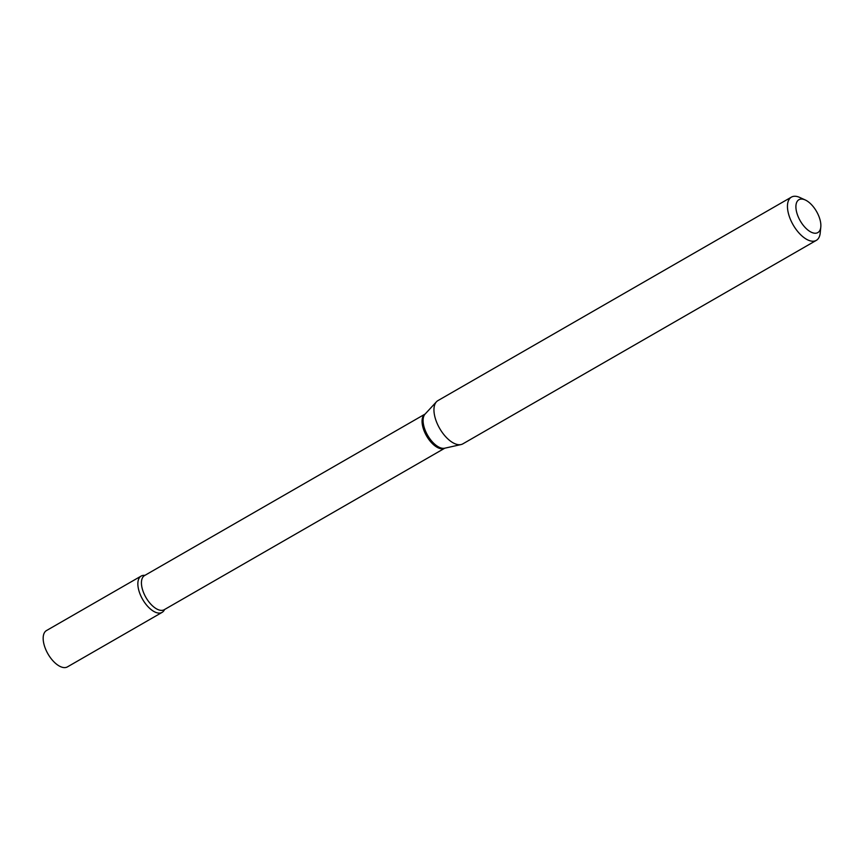 <?xml version="1.0" encoding="UTF-8"?>
<svg xmlns="http://www.w3.org/2000/svg" width="864" height="864" viewBox="0 0 864 864"><rect width="100%" height="100%" fill="white"/><g stroke="black" fill="none" stroke-linecap="round" stroke-linejoin="round"><path stroke-width="1.3" d="M141.188 576.05L46.505 630.547A20.963 10.39 60.1 0 0 45.338 648.475A20.963 10.39 60.1 0 0 60.761 666.749A20.963 10.39 60.1 0 0 67.424 666.889L162.097 612.382A20.963 10.39 60.1 0 0 164.549 609.52A20.963 10.39 60.1 0 1 151.07 609.541A20.963 10.39 60.1 0 1 138.38 588.568A20.963 10.39 60.1 0 1 144.882 575.37A20.963 10.39 60.1 0 0 141.188 576.05A20.963 10.39 60.1 0 0 140.022 593.968A20.963 10.39 60.1 0 0 155.444 612.241A20.963 10.39 60.1 0 0 162.097 612.382M820.39 221.249A18.965 9.396 60.1 0 0 805.259 199.973A18.965 9.396 60.1 0 0 796.381 211.043A18.965 9.396 60.1 0 0 809.471 231.185A18.965 9.396 60.1 0 0 820.8 226.973A18.965 9.396 60.1 0 0 820.39 221.249M805.259 199.973L799.762 197.456A24.959 12.366 60.1 0 0 791.424 197.111A24.959 12.366 60.1 0 0 788.087 212.026A24.959 12.366 60.1 0 0 800.356 234.436A24.959 12.366 60.1 0 0 816.329 240.365A24.959 12.366 60.1 0 0 820.217 232.988L820.8 226.973M791.424 197.111L437.918 400.615A24.959 12.366 60.1 0 0 436.428 401.814A24.959 12.366 60.1 0 0 434.581 415.53A24.959 12.366 60.1 0 0 461.03 444.56A24.959 12.366 60.1 0 0 462.823 443.869L816.329 240.365M422.561 425.779A19.699 9.763 60.1 0 0 432.205 443.426A19.699 9.763 60.1 0 0 444.798 448.189L164.236 609.703A19.699 9.763 60.1 0 1 151.632 605.016A19.699 9.763 60.1 0 1 141.934 587.315A19.699 9.763 60.1 0 1 144.58 575.543L425.142 414.04A19.699 9.763 60.1 0 0 422.561 425.779M436.428 401.814L425.066 414.104A19.904 9.86 60.1 0 0 423.598 425.045A19.904 9.86 60.1 0 0 444.701 448.211L461.03 444.56"/></g></svg>
